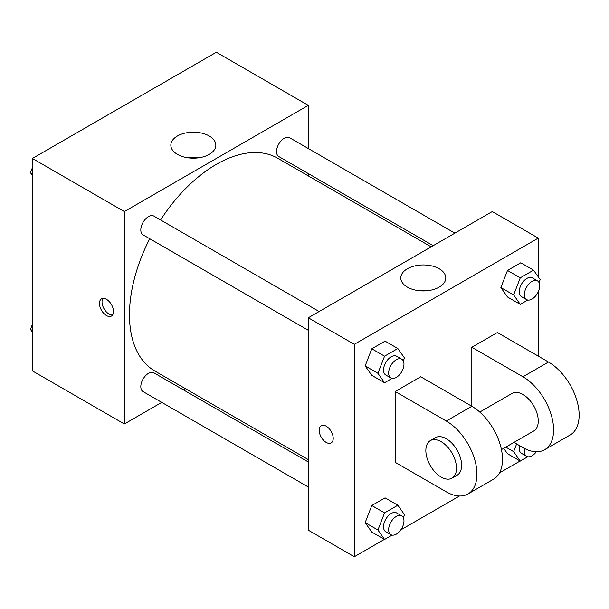 <?xml version="1.0" encoding="UTF-8"?>
<svg xmlns="http://www.w3.org/2000/svg" width="609" height="609" viewBox="0 0 609 609"><rect width="100%" height="100%" fill="white"/><g stroke="black" fill="none" stroke-linecap="round" stroke-linejoin="round"><path stroke-width="0.91" d="M161.758 402.389L124.358 423.986L32.384 370.881L32.384 158.462L216.34 52.26L308.314 105.365L308.314 148.543M185.463 388.702L183.438 389.874M149.73 238.736A122.851 70.926 120 0 0 129.473 314.823A122.851 70.926 120 0 0 154.914 371.064L308.314 459.628M431.164 246.851L277.765 158.279A122.851 70.926 120 0 0 160.57 219.956M308.314 173.58L308.314 175.925M124.358 423.986L124.358 211.567L308.314 105.365M454.87 233.163L289.618 137.748A10.84 6.257 120 0 0 281.267 140.656A10.84 6.257 120 0 0 276.532 151.565A10.84 6.257 120 0 0 278.777 156.528L433.197 245.678M308.314 461.972L153.902 372.822A10.84 6.257 120 0 0 145.543 375.723A10.84 6.257 120 0 0 140.816 386.631A10.84 6.257 120 0 0 143.062 391.595L308.314 487.01M308.314 330.291L143.062 234.884A10.84 6.257 -60 0 1 143.062 222.361A10.84 6.257 -60 0 1 153.902 216.104L319.154 311.519M124.358 211.567L32.384 158.462M177.432 154.374A22.503 12.987 180 0 1 170.84 145.193A22.503 12.987 180 0 1 193.342 132.199A22.503 12.987 180 0 1 215.845 145.193A22.503 12.987 180 0 1 201.952 157.191A22.503 12.987 180 0 1 177.432 154.374M113.502 311.503A9.934 5.74 60 0 1 111.447 316.056A9.934 5.74 60 0 1 101.505 310.316A9.934 5.74 60 0 1 101.505 298.844A9.934 5.74 60 0 1 109.163 301.508A9.934 5.74 60 0 1 113.502 311.503M112.558 315.02A9.934 5.74 60 0 1 104.086 308.832A9.934 5.74 60 0 1 102.967 298.395M187.892 157.792A22.503 12.987 180 0 1 198.793 157.792M384.408 539.361L354.301 556.74L308.314 530.188L308.314 317.776L492.27 211.567L538.257 238.119L538.257 276.859M32.384 175.43L30.45 172.682L32.384 167.703M36.997 155.797L50.517 147.995M32.384 173.793L30.45 172.682M172.72 77.442L186.232 69.639M32.384 332.141L30.45 329.393L32.384 324.414M32.384 330.512L30.45 329.393M392.074 378.395L384.561 382.734L377.923 373.294L384.561 356.181L397.837 348.515L404.475 357.963L403.318 360.947M401.727 359.188L396.619 356.242A10.84 6.257 120 0 0 388.268 359.143A10.84 6.257 120 0 0 383.533 370.051A10.84 6.257 120 0 0 385.779 375.015L390.887 377.961A10.84 6.257 120 0 0 401.727 371.703A10.84 6.257 120 0 0 401.727 359.188A10.84 6.257 120 0 0 393.376 362.096A10.84 6.257 120 0 0 388.641 373.005A10.84 6.257 120 0 0 390.887 377.961M384.561 382.734L371.787 375.357L365.149 365.918L371.787 348.805L385.063 341.139L397.837 348.515M377.923 373.294L365.149 365.918L371.787 348.805L385.063 341.139M384.561 356.181L371.787 348.805M527.79 300.039L520.276 304.378L513.638 294.931L520.276 277.826L533.553 270.16L540.191 279.607L539.034 282.591M537.442 280.833L532.335 277.879A10.84 6.257 120 0 0 523.984 280.787A10.84 6.257 120 0 0 519.249 291.696A10.84 6.257 120 0 0 521.494 296.659L526.61 299.605A10.84 6.257 120 0 0 537.442 293.348A10.84 6.257 120 0 0 537.442 280.833A10.84 6.257 120 0 0 529.092 283.733A10.84 6.257 120 0 0 524.364 294.642A10.84 6.257 120 0 0 526.61 299.605M520.276 304.378L507.503 297.002L500.864 287.562L507.503 270.449L520.779 262.784L533.553 270.16M513.638 294.931L500.864 287.562L507.503 270.449L520.779 262.784M520.276 277.826L507.503 270.449M392.074 535.113L384.561 539.452L377.923 530.005L384.561 512.9L397.837 505.234L404.475 514.674L403.318 517.658M401.727 515.907L396.619 512.953A10.84 6.257 120 0 0 388.268 515.861A10.84 6.257 120 0 0 383.533 526.77A10.84 6.257 120 0 0 385.779 531.726L390.887 534.679A10.84 6.257 120 0 0 401.727 528.422A10.84 6.257 120 0 0 401.727 515.907A10.84 6.257 120 0 0 393.376 518.807A10.84 6.257 120 0 0 388.641 529.716A10.84 6.257 120 0 0 390.887 534.679M384.561 539.452L371.787 532.076L365.149 522.629L371.787 505.523L385.063 497.858L397.837 505.234M377.923 530.005L365.149 522.629L371.787 505.523L385.063 497.858M384.561 512.9L371.787 505.523M527.79 456.758L520.276 461.097L513.638 451.65L516.63 443.946M519.584 445.651A10.84 6.257 120 0 0 519.249 448.407A10.84 6.257 120 0 0 521.494 453.37L526.61 456.324A10.84 6.257 120 0 0 536.339 451.756M520.276 461.097L507.503 453.72L503.704 448.315L507.503 453.72M513.638 451.65L505.782 447.113M524.707 448.551A10.84 6.257 120 0 0 524.364 451.36A10.84 6.257 120 0 0 526.61 456.324M326.203 442.416A9.934 5.74 -120 0 0 331.167 442.91A9.934 5.74 60 0 1 326.203 442.423A9.934 5.74 60 0 1 319.71 433.661A9.934 5.74 60 0 1 321.232 425.699A9.934 5.74 -120 0 0 319.71 433.661A9.934 5.74 -120 0 0 326.203 442.416M321.232 425.699A9.934 5.74 60 0 1 331.167 431.438A9.934 5.74 60 0 1 331.167 442.91M354.301 556.74L354.301 344.329L308.314 317.776L492.27 211.567M308.314 530.188L308.314 317.776M439.196 268.759A22.503 12.987 180 0 1 445.788 277.948A22.503 12.987 180 0 1 423.285 290.935A22.503 12.987 180 0 1 400.791 277.948A22.503 12.987 180 0 1 414.676 265.943A22.503 12.987 180 0 1 439.196 268.759M354.301 344.329L538.257 238.119M428.744 290.554A22.503 12.987 0 0 0 417.835 290.554M538.257 291.772L538.257 356.128M520.124 461.005L499.494 472.911M459.498 496.008L400.768 529.914M507.503 297.002L500.864 287.562M371.787 375.357L365.149 365.918M371.787 532.076L365.149 522.629M395.18 391.526L446.283 421.032A43.361 25.03 60 0 1 474.609 459.239A43.361 25.03 60 0 1 467.963 493.983A43.361 25.03 60 0 1 446.283 491.836L395.18 462.338L395.18 391.526L420.735 376.781L471.83 406.279L471.83 347.275L497.378 332.529L548.481 362.028A43.361 25.03 60 0 1 576.807 400.235A43.361 25.03 60 0 1 570.161 434.978L544.613 449.731A43.361 25.03 60 0 1 522.933 447.585L513.95 442.4M467.963 493.983L493.511 479.23A43.361 25.03 -120 0 0 500.156 444.486A43.361 25.03 -120 0 0 471.83 406.279L446.283 421.032M479.77 412.065L512.093 393.406A21.68 12.515 60 0 1 528.795 399.215A21.68 12.515 60 0 1 538.257 421.032A21.68 12.515 60 0 1 533.773 430.959L501.443 449.617M548.481 362.028L522.933 376.781L471.83 347.275M522.933 376.781A43.361 25.03 60 0 1 551.259 414.988A43.361 25.03 60 0 1 544.613 449.731M430.335 440.611L435.443 437.658A21.68 12.515 60 0 1 452.152 443.466A21.68 12.515 60 0 1 461.614 465.284A21.68 12.515 60 0 1 457.123 475.21L452.015 478.156A21.68 12.515 60 0 1 430.335 465.641A21.68 12.515 60 0 1 430.335 440.611A21.68 12.515 60 0 1 447.036 446.42A21.68 12.515 60 0 1 456.499 468.237A21.68 12.515 60 0 1 452.015 478.156"/></g></svg>
